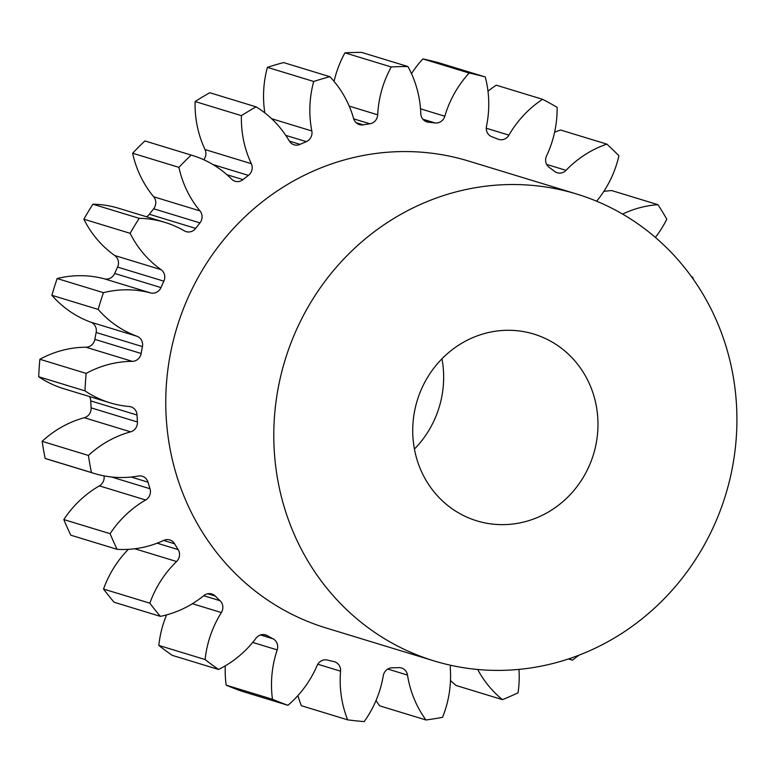 <?xml version="1.0" encoding="UTF-8"?>
<svg xmlns="http://www.w3.org/2000/svg" width="774" height="774" viewBox="0 0 774 774"><rect width="100%" height="100%" fill="white"/><g stroke="black" fill="none" stroke-linecap="round" stroke-linejoin="round"><path stroke-width="1.16" d="M441.954 358.797A97.63 92.145 -73 0 1 443.009 365.792A97.63 92.145 -73 0 1 414.419 449.055M597.335 412.871A97.63 92.145 -73 0 1 476.861 520.854A97.63 92.145 -73 0 1 413.374 442.06A97.63 92.145 -73 0 1 533.847 334.078A97.63 92.145 -73 0 1 597.335 412.871M275.409 463.955A244.091 230.371 -73 0 1 576.582 194.003A244.091 230.371 -73 0 1 735.3 390.976A244.091 230.371 -73 0 1 434.127 660.928A244.091 230.371 -73 0 1 275.409 463.955M434.127 660.928L326.096 627.975A244.091 230.371 -73 0 1 167.377 430.992A244.091 230.371 -73 0 1 468.551 161.04L576.582 194.003M469.16 73.037A329.521 311.003 -73 0 1 485.279 76.965L438.984 62.839A329.521 311.003 -73 0 0 422.865 58.911L469.16 73.037A104.355 98.492 107 0 0 444.818 116.235A9.278 8.756 -73 0 1 435.133 122.95A274.596 259.164 107 0 0 428.535 122.244A9.278 8.756 -73 0 1 426.88 121.915A9.278 8.756 -73 0 1 420.853 114.436A9.278 8.756 -73 0 1 420.795 113.681A104.355 98.492 107 0 0 420.166 105.177A104.355 98.492 107 0 0 407.908 66.525L361.613 52.4A329.521 311.003 -73 0 0 344.943 52.845L391.247 66.97A329.521 311.003 -73 0 1 407.908 66.525M487.988 91.245A104.355 98.492 107 0 1 496.269 85.188L542.574 99.304A104.355 98.492 107 0 0 508.934 135.131A9.278 8.756 -73 0 1 498.746 139.417A9.278 8.756 -73 0 1 498.05 139.165A274.596 259.164 107 0 0 491.877 136.756A9.278 8.756 -73 0 1 486.333 129.442A9.278 8.756 -73 0 1 486.469 126.375A104.355 98.492 107 0 0 488.065 91.874A104.355 98.492 107 0 0 485.279 76.965M554.6 132.248A104.355 98.492 107 0 1 560.56 130.003L606.855 144.128A104.355 98.492 107 0 0 566.046 170.338A9.278 8.756 -73 0 1 557.241 172.766A9.278 8.756 -73 0 1 554.629 171.431A274.596 259.164 107 0 0 549.279 167.465A9.278 8.756 -73 0 1 545.67 161.185A9.278 8.756 -73 0 1 546.55 155.913A104.355 98.492 107 0 0 557.116 107.344A329.521 311.003 -73 0 0 542.574 99.304M596.677 201.23A9.278 8.756 -73 0 1 597.247 200.447A104.355 98.492 107 0 0 618.919 155.777A329.521 311.003 -73 0 0 606.855 144.128M477.693 669.491A104.355 98.492 107 0 0 502.5 699.648A329.521 311.003 -73 0 0 518.038 692.807A104.355 98.492 107 0 0 518.967 669.413M422.865 58.911A104.355 98.492 107 0 0 411.497 73.665M655.375 237.415A104.355 98.492 107 0 0 666.801 219.206A329.521 311.003 -73 0 0 657.968 204.684L611.673 190.559A104.355 98.492 107 0 0 603.817 191.43M450.487 680.52A104.355 98.492 107 0 0 456.196 685.522L502.5 699.648M376.029 700.499A104.355 98.492 107 0 0 379.686 705.849L425.981 719.975A104.355 98.492 107 0 1 407.511 675.083L387.774 669.055M297.913 695.574A104.355 98.492 107 0 0 301.367 705.714L347.661 719.839A104.355 98.492 107 0 1 340.57 671.174L317.785 664.227M272.467 699.27A329.521 311.003 -73 0 0 287.918 705.298L241.614 691.172A329.521 311.003 -73 0 1 226.163 685.145L272.467 699.27A104.355 98.492 107 0 1 277.189 649.889L252.711 642.42M225.302 665.814A104.355 98.492 107 0 0 226.163 685.145M205.11 659.545A329.521 311.003 -73 0 0 218.529 669.471L172.225 655.346A329.521 311.003 -73 0 1 158.815 645.429L205.11 659.545A104.355 98.492 107 0 1 221.364 612.563L192.397 603.72M166.574 614.895A104.355 98.492 107 0 0 158.815 645.429M149.837 603.178A329.521 311.003 -73 0 0 160.363 616.365L114.068 602.24A329.521 311.003 -73 0 1 103.542 589.053L149.837 603.178A104.355 98.492 107 0 1 176.588 561.527L134.773 548.766M128.329 549.356A104.355 98.492 107 0 0 103.542 589.053M110.111 533.692A329.521 311.003 -73 0 0 117.097 549.317L70.802 535.192A329.521 311.003 -73 0 1 63.816 519.567L110.111 533.692A104.355 98.492 107 0 1 145.686 499.994L99.391 485.878A104.355 98.492 107 0 0 63.816 519.567M99.391 485.878A9.278 8.756 107 0 0 104.016 475.875M109.995 402.799L63.7 388.683A104.355 98.492 107 0 1 38.7 376.745L84.995 390.87A104.355 98.492 107 0 0 109.995 402.799A104.355 98.492 107 0 0 129.248 406.514A9.278 8.756 -73 0 1 130.961 406.853A9.278 8.756 -73 0 1 137.046 415.028A274.596 259.164 107 0 0 137.414 421.985A9.278 8.756 -73 0 1 130.593 431.844L84.298 417.718A104.355 98.492 107 0 0 42.135 441.335A329.521 311.003 -73 0 0 45.144 458.421A104.355 98.492 107 0 0 47.998 459.35L94.302 473.475A104.355 98.492 107 0 0 138.362 476.02A9.278 8.756 -73 0 1 142.281 476.252A9.278 8.756 -73 0 1 147.998 482.163A274.596 259.164 107 0 0 150.011 488.752A9.278 8.756 -73 0 1 145.686 499.994M84.298 417.718A9.278 8.756 107 0 0 91.119 407.859L137.414 421.985M137.046 415.028L90.751 400.903A274.596 259.164 107 0 0 91.119 407.859M90.751 400.903A9.278 8.756 107 0 0 89.474 396.54M38.7 376.745A329.521 311.003 -73 0 1 39.871 359.271L86.166 373.397A104.355 98.492 107 0 1 132.267 361.342L85.972 347.216A104.355 98.492 107 0 0 39.871 359.271M85.972 347.216A9.278 8.756 107 0 0 94.854 339.37L141.158 353.495A9.278 8.756 -73 0 1 132.267 361.342M96.15 332.481A9.278 8.756 107 0 0 90.684 322.129A104.355 98.492 107 0 1 51.887 295.3L98.182 309.426A104.355 98.492 107 0 0 136.979 336.255A9.278 8.756 -73 0 1 142.445 346.607L96.15 332.481A274.596 259.164 107 0 0 94.854 339.37M51.887 295.3A329.521 311.003 -73 0 1 57.15 278.543L103.445 292.669A104.355 98.492 107 0 1 150.591 292.92L104.287 278.804A104.355 98.492 107 0 0 57.15 278.543M104.287 278.804A9.278 8.756 107 0 0 114.687 273.454L160.982 287.58A9.278 8.756 -73 0 1 150.591 292.92M117.571 267.069A9.278 8.756 107 0 0 114.765 255.536A104.355 98.492 107 0 1 83.863 219.206L130.158 233.322A104.355 98.492 107 0 0 161.06 269.662A9.278 8.756 -73 0 1 163.865 281.185L117.571 267.069A274.596 259.164 107 0 0 114.687 273.454M83.863 219.206A329.521 311.003 -73 0 1 92.899 204.21L139.194 218.336A104.355 98.492 107 0 1 164.872 222.37A104.355 98.492 107 0 1 184.415 230.894A9.278 8.756 -73 0 0 186.157 231.649A9.278 8.756 -73 0 0 195.667 228.388A274.596 259.164 107 0 1 199.953 222.893L153.649 208.767A274.596 259.164 107 0 0 149.372 214.263L195.667 228.388M164.872 222.37L118.567 208.245A104.355 98.492 107 0 0 92.899 204.21M146.499 216.768A9.278 8.756 107 0 0 149.372 214.263M153.649 208.767A9.278 8.756 107 0 0 153.697 196.78L199.992 210.905A9.278 8.756 -73 0 1 199.953 222.893M203.726 159.715A9.278 8.756 107 0 0 205.023 149.556A104.355 98.492 107 0 1 195.116 101.529L241.42 115.655A104.355 98.492 107 0 0 251.327 163.682A9.278 8.756 -73 0 1 248.435 175.388A274.596 259.164 107 0 0 243.026 179.626A9.278 8.756 -73 0 1 235.103 181.242A9.278 8.756 -73 0 1 231.62 179.133A104.355 98.492 107 0 0 192.387 155.439L146.093 141.313A104.355 98.492 107 0 0 144.864 140.945A329.521 311.003 -73 0 0 132.635 153.233A104.355 98.492 107 0 0 153.697 196.78M195.116 101.529A329.521 311.003 -73 0 1 209.783 92.725L256.078 106.851A104.355 98.492 107 0 1 289.234 140.916A9.278 8.756 -73 0 0 294.081 144.796A9.278 8.756 -73 0 0 300.07 144.38A274.596 259.164 107 0 1 306.281 141.642L285.77 135.382M391.247 66.97A104.355 98.492 107 0 0 377.702 114.813A9.278 8.756 -73 0 1 369.846 123.792A274.596 259.164 107 0 0 363.229 124.837A9.278 8.756 -73 0 1 359.378 124.604A9.278 8.756 -73 0 1 353.641 118.625A104.355 98.492 107 0 0 329.879 76.703L283.574 62.578A329.521 311.003 -73 0 0 267.407 67.348A104.355 98.492 107 0 0 264.834 112.898M344.943 52.845A104.355 98.492 107 0 0 334.058 81.396M267.407 67.348L313.702 81.473A329.521 311.003 -73 0 1 329.879 76.703M313.702 81.473A104.355 98.492 107 0 0 311.825 130.97A9.278 8.756 -73 0 1 306.281 141.642M241.42 115.655A329.521 311.003 -73 0 1 256.078 106.851M192.387 155.439A104.355 98.492 107 0 0 191.159 155.071A329.521 311.003 -73 0 0 178.929 167.358A104.355 98.492 107 0 0 199.992 210.905M130.158 233.322A329.521 311.003 -73 0 1 139.194 218.336M163.865 281.185A274.596 259.164 107 0 0 160.982 287.58M98.182 309.426A329.521 311.003 -73 0 1 103.445 292.669M142.445 346.607A274.596 259.164 107 0 0 141.158 353.495M84.995 390.87A329.521 311.003 -73 0 1 86.166 373.397M130.593 431.844A104.355 98.492 107 0 0 88.43 455.46A329.521 311.003 -73 0 0 91.438 472.546A104.355 98.492 107 0 0 94.302 473.475M117.097 549.317A104.355 98.492 107 0 0 163.749 540.407A9.278 8.756 -73 0 1 169.796 539.962A9.278 8.756 -73 0 1 174.614 543.793A274.596 259.164 107 0 0 178.146 549.588A9.278 8.756 -73 0 1 176.588 561.527M160.363 616.365A104.355 98.492 107 0 0 203.814 595.622A9.278 8.756 -73 0 1 211.786 593.977A9.278 8.756 -73 0 1 215.23 596.038A274.596 259.164 107 0 0 220.048 600.692A9.278 8.756 -73 0 1 221.364 612.563M218.529 669.471A104.355 98.492 107 0 0 256.039 638.202A9.278 8.756 -73 0 1 265.598 634.893A9.278 8.756 -73 0 1 267.282 635.618A274.596 259.164 107 0 0 273.096 638.831A9.278 8.756 -73 0 1 277.189 649.889M287.918 705.298A104.355 98.492 107 0 0 317.137 665.476A9.278 8.756 -73 0 1 327.508 660.058A274.596 259.164 107 0 0 333.942 661.625A9.278 8.756 -73 0 1 334.513 661.78A9.278 8.756 -73 0 1 340.57 671.174M407.511 675.083A9.278 8.756 -73 0 0 401.532 667.991A9.278 8.756 -73 0 0 398.774 667.633A274.596 259.164 107 0 1 392.118 667.807A9.278 8.756 -73 0 0 383.275 675.712A104.355 98.492 107 0 1 364.186 721.6A329.521 311.003 -73 0 1 347.661 719.839M450.565 665.253A9.278 8.756 -73 0 0 450.294 668.291A104.355 98.492 107 0 1 442.534 717.343A329.521 311.003 -73 0 1 425.981 719.975M569.258 658.693A104.355 98.492 107 0 0 572.412 660.154A329.521 311.003 -73 0 0 578.855 655.249M691.569 276.811L692.711 277.16A329.521 311.003 -73 0 1 693.485 279.501M692.711 277.16A104.355 98.492 107 0 0 691.675 276.957M657.968 204.684A104.355 98.492 107 0 0 622.596 214.088M568.474 658.955L572.412 660.154M45.144 458.421L91.438 472.546M42.135 441.335L88.43 455.46M132.635 153.233L178.929 167.358M144.864 140.945L191.159 155.071M349.2 106.115L377.702 114.813M369.846 123.792L353.718 118.867M356.04 122.64L363.229 124.837M271.626 118.703L311.825 130.97M289.35 141.1L300.07 144.38M205.023 149.556L251.327 163.682M248.435 175.388L212.995 164.572M226.917 174.711L243.026 179.626M114.765 255.536L161.06 269.662M90.684 322.129L136.979 336.255M147.998 482.163L131.193 477.036M111.437 476.978L150.011 488.752M174.614 543.793L163.662 540.446M157.151 543.193L178.146 549.588M215.23 596.038L207.771 593.764M203.717 595.709L220.048 600.692M267.282 635.618L263.789 634.554M260.461 634.98L273.096 638.831M546.647 164.417L566.046 170.338M486.266 128.223L508.934 135.131M420.514 108.815L444.818 116.235M435.133 122.95L422.836 119.196M425.332 121.266L428.535 122.244"/></g></svg>
